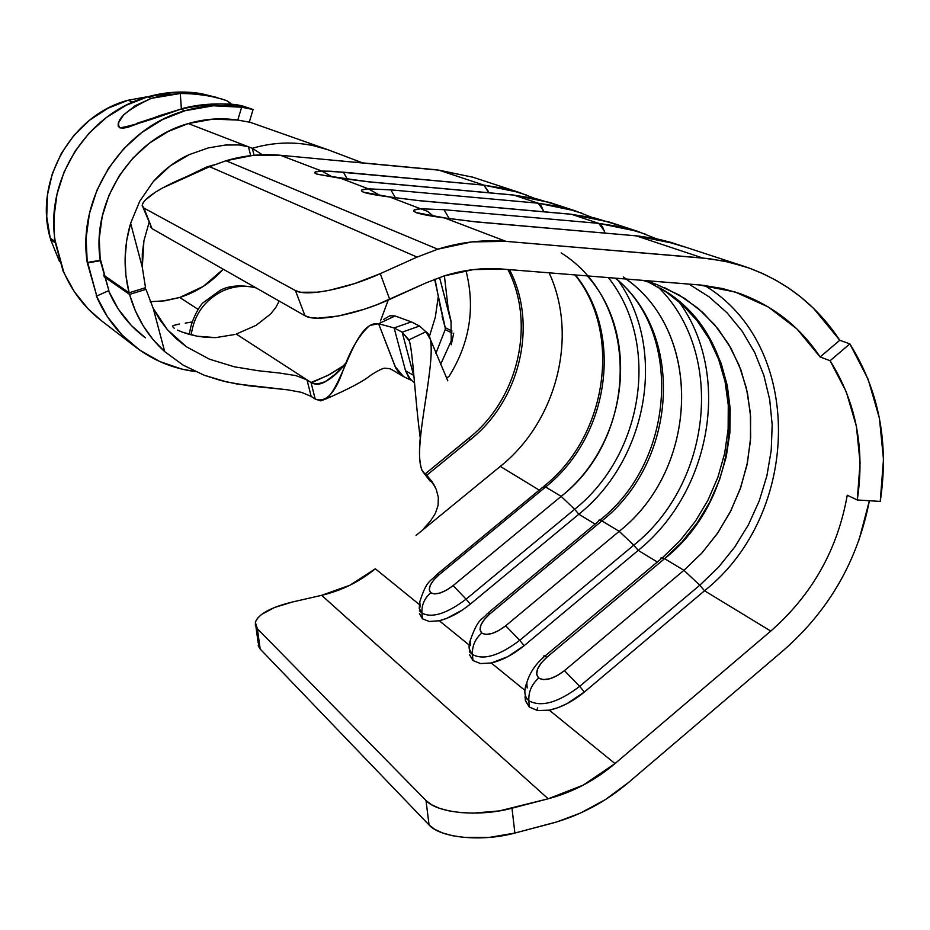<?xml version="1.0" encoding="UTF-8"?>
<svg xmlns="http://www.w3.org/2000/svg" width="930" height="930" viewBox="0 0 930 930"><rect width="100%" height="100%" fill="white"/><g stroke="black" fill="none" stroke-linecap="round" stroke-linejoin="round"><path stroke-width="1.4" d="M429.369 621.484L439.286 620.752L446.795 618.345L462.687 609.836L470.266 604.163L466.093 599.153C446.737 613.719 432.02 618.369 421.941 613.102L422.441 618.822L429.311 621.484L439.286 620.752C449.55 618.125 459.873 612.591 470.266 604.163L578.844 514.22C647.64 459.234 667.077 350.11 618.764 281.267C667.077 350.11 647.64 459.234 578.844 514.22L595.107 524.125L578.844 514.22L574.647 509.291C643.676 454.375 660.649 343.368 608.371 277.593C660.649 343.368 643.676 454.375 574.647 509.291L578.844 514.22L470.266 604.163L466.093 599.153L574.647 509.291L561.162 496.376L545.585 486.995C609.011 436.821 624.065 334.777 575.438 274.943C624.065 334.777 609.011 436.821 545.585 486.995L561.162 496.376L453.119 585.598L446.691 590.038L440.157 592.968L434.554 593.933L430.718 592.782L429.23 589.736L430.299 585.249L433.729 580.018L439.018 574.821L545.585 486.995L542.771 487.215L545.585 486.995L439.018 574.821L436.763 574.542C430.706 581.948 427.044 578.762 419.79 601.838L419.232 608.441L421.941 613.102C432.02 618.369 446.737 613.719 466.093 599.153L574.647 509.291L561.162 496.376L453.119 585.598L466.093 599.153L453.119 585.598C443.343 592.968 435.868 595.363 430.718 592.782C424.44 598.316 421.511 605.081 421.941 613.102C421.511 605.081 424.44 598.316 430.718 592.782C427.463 588.702 430.23 582.715 439.018 574.821L436.74 574.461M480.543 663.567L491.249 662.985L507.734 656.696L524.16 645.653L519.719 640.328C499.317 655.731 483.553 660.463 472.452 654.511L472.952 660.521L480.485 663.567L491.249 662.985C502.258 660.346 513.232 654.569 524.16 645.653L638.224 550.386C711.671 491.261 731.747 373.697 678.854 301.587C731.747 373.697 711.671 491.261 638.224 550.386L657.324 562.011L638.224 550.386L633.772 545.166C712.113 482.798 725.574 352.981 658.068 286.94C725.574 352.981 712.113 482.798 633.772 545.166L638.224 550.386L524.16 645.653L519.719 640.328L633.772 545.166L619.194 531.321L601.884 520.893C677.04 461.71 685.433 335.335 615.567 278.175C685.433 335.335 677.04 461.71 601.884 520.893L619.194 531.321L505.699 625.785L498.91 630.47L491.958 633.504L485.925 634.423L481.728 633.098L480.008 629.75L480.984 624.913L484.495 619.31L490.017 613.788L601.884 520.893L598.943 520.114L598.583 521.242L488.378 612.742M537.691 710.555L549.293 710.171L557.93 707.684L566.963 703.685L584.389 692.013L579.657 686.363C558.081 702.696 541.132 707.486 528.821 700.732L529.321 707.056L537.621 710.555L549.293 710.171C561.162 707.544 572.857 701.499 584.389 692.013L704.533 590.759C801.834 513.651 804.345 345.274 704.58 285.44C804.345 345.274 801.834 513.651 704.533 590.759L770.772 631.086L704.533 590.759L699.79 585.214L718.46 567.277L734.805 546.968L748.487 524.671L759.252 500.828L766.878 475.916L771.226 450.399L772.179 424.789L769.703 399.586L763.832 375.301L754.66 352.435L742.326 331.44L727.051 312.794L709.137 296.879L688.921 284.08L709.137 296.879L727.051 312.794L742.326 331.44L754.66 352.435L763.832 375.301L769.703 399.586L772.179 424.789L771.226 450.399L766.878 475.916L759.252 500.828L748.487 524.671L734.805 546.968L718.46 567.277L699.79 585.214L704.533 590.759L584.389 692.013L579.657 686.363L699.79 585.214L683.934 570.311L664.578 558.651L681.981 541.981L697.116 523.044L709.718 502.223L719.495 479.95L726.26 456.688L729.864 432.903L730.224 409.095L727.318 385.764L721.169 363.386L711.892 342.438L699.662 323.396L684.713 306.679L667.333 292.671L647.885 281.709M161.948 301.18L179.734 297.472C196.707 292.043 211.203 282.615 223.246 269.2L203.391 286.324L179.734 297.472L197.985 309.283L179.734 297.472L165.11 300.785L150.183 301.692M275.792 307.458L279.244 301.076L275.792 307.458L270.642 313.98L275.792 307.458M256.087 325.349L270.642 313.98L256.087 325.349L236.255 334.068L307.005 379.882L236.255 334.068L256.087 325.349M404.364 377.034L399.54 373.465L395.994 368.513L378.58 323.745C354.4 320.164 343.089 386.624 325.953 398.924L320.769 400.865L315.2 399.075L311.038 382.486C315.224 384.985 319.908 384.753 325.116 381.812L335.591 373.906L346.611 362.258C332.952 379.661 321.106 386.403 311.038 382.486L315.2 399.075L311.155 396.389L307.016 379.882L311.038 382.486L315.979 380.754L330.301 374.151L343.67 365.595L327.976 375.383L311.038 382.486L303.738 378.126M159.635 319.502L153.241 308.423L145.964 289.323L144.15 288.114L145.964 289.323L153.241 308.423L164.703 351.621L153.043 339.543L143.162 325.791L135.292 310.655L129.572 294.415L145.964 289.323L129.572 294.415L104.079 276.721L129.572 294.415C136.013 317.165 147.731 336.242 164.703 351.621L153.241 308.423L167.319 329.604L159.635 319.502M176.316 338.764L167.319 329.604L186.384 346.75L176.316 338.764M209.378 359.154L186.384 346.75L209.378 359.154L234.302 366.792L209.378 359.154M258.459 370.756L234.302 366.792L258.459 370.756L279.442 373.023L258.459 370.756M295.868 375.604L279.442 373.023L295.868 375.604L307.016 379.882L311.155 396.389L301.506 392.355L287.51 389.81L236.79 383.974L220.689 380.475L204.147 375.22L183.152 365.141L164.703 351.621L183.164 365.141L204.147 375.22L226.699 381.939L249.205 385.845L287.521 389.81L301.506 392.355L311.155 396.389L315.2 399.075C325.686 402.992 334.974 393.471 343.042 370.512C350.482 349.645 359.399 334.614 369.791 325.43L378.58 323.745L395.052 315.956L389.833 315.781L383.637 319.455M234.906 334.486L215.783 337.613L234.906 334.486M206.239 337.404L215.783 337.613L197.23 336.218L206.239 337.404M189.255 334.37L197.23 336.218L182.617 332.231L189.255 334.37M177.537 330.103L182.617 332.231L177.537 330.103M172.701 326.721L174.189 328.22L172.701 326.721L173.085 325.605L172.701 326.721M173.189 325.547L179.467 324.024L175.363 324.768M185.21 323.14L191.871 321.989L185.21 323.14M129.131 292.776C123.306 269.793 123.806 246.624 130.63 223.258L139.756 201.194L153.276 181.594C164.517 169.167 176.537 160.169 189.336 154.589L208.343 147.905L225.397 145.034L239.056 144.941L248.484 146.824L188.29 123.562L252.309 148.3C272.85 142.302 293.276 141.441 313.584 145.708C293.276 141.441 272.85 142.302 252.309 148.3L254.064 155.275L252.309 148.3L262.272 154.74L252.309 148.3L248.484 146.824L250.693 155.636L248.484 146.824L239.056 144.941L225.397 145.034L208.343 147.905L189.336 154.589L170.295 165.831L153.276 181.594L139.756 201.194L130.63 223.258L142.302 267.236L145.522 287.684L129.131 292.776L125.934 275.675L125.108 258.156L126.678 240.568L130.63 223.258L142.302 267.236L142.302 253.96L143.918 240.8L149.021 222.7L143.918 240.8L142.302 267.236L145.522 287.684L129.131 292.776L103.66 275.141L129.131 292.776M50.232 238.161L54.754 241.289L50.232 238.161L46.733 216.795L47.442 194.975L52.359 173.573L61.299 153.438L73.9 135.385L89.652 120.133L107.938 108.264L128.003 100.254C71.238 115.227 33.747 181.664 50.232 238.161M132.885 102.137L128.003 100.254L132.885 102.137M149.509 96.336L128.003 100.254L149.509 96.336M473.033 177.258L438.902 170.155L483.914 185.14L343.391 172.166L321.722 171.05L280.349 155.264C262.132 153.59 244.009 155.415 226.002 160.739L437.763 249.205C460.49 242.102 483.24 239.498 505.99 241.37L444.656 217.969L416.768 212.842L413.897 211.284L414.013 210.099L420.546 208.773L389.751 197.02L363.409 192.161L361.514 190.999L361.817 189.964L368.327 188.837L340.88 178.362L316.979 174.166L314.817 172.922L315.258 172.004L321.722 171.05L280.349 155.264L438.902 170.155L483.914 185.14L330.964 171.248L321.722 171.05L332.44 176.979L321.722 171.05C314.805 171.411 313.05 172.376 316.456 173.957L324.221 175.386M150.311 226.688L152.008 228.641L304.97 315.735L310.283 317.537L317.851 318.2L338.543 315.991L363.863 309.365L376.987 304.703L426.359 282.767L444.029 275.966L426.359 282.767L389.705 299.379L380.265 273.664L417.07 257.099L437.763 249.205L471.87 241.905L505.99 241.37L708.776 258.61L729.411 262.225L749.336 268.131L762.984 273.687L776.073 280.337L788.582 288.033L800.381 296.705L813.576 308.365L839.778 340.264L820.121 356.969L796.882 328.895L768.168 306.9L735.095 291.974L698.942 284.894L502.374 269.061L473.172 269.63L444.029 275.966C463.442 269.828 482.891 267.538 502.374 269.061L701.941 285.161L722.587 288.544L739.641 293.508C773.283 305.761 800.114 326.918 820.121 356.969L830.072 360.735C856.03 401.911 865.098 448.318 857.262 499.968L847.253 495.237C837.605 549.549 812.111 594.828 770.772 631.086L614.997 763.577L770.772 631.086M783.734 650.128L628.645 782.397L783.734 650.128C829.223 610.208 857.786 560.406 869.399 500.735L858.983 540.051M628.645 782.397L605.488 799.544L580.378 813.111L556.977 821.864L514.883 833.048L511.988 808.205L548.177 798.789L583.226 785.129L614.997 763.577C594.898 780.561 572.624 792.29 548.177 798.789L499.387 810.902L473.242 813.134L460.78 812.599L449.411 810.972L439.588 808.333L431.683 804.799L426.01 800.532L429.055 824.968L434.74 829.339L442.634 832.966L452.445 835.686L463.791 837.384L489.261 837.419L514.883 833.048L550.979 823.55C579.425 815.889 605.314 802.183 628.645 782.397M539.249 490.122L500.294 466.395C556.221 421.976 578.762 336.707 549.119 272.827C578.762 336.707 556.221 421.976 500.294 466.395L539.249 490.122M416.059 535.424L500.294 466.395L416.059 535.424M419.209 604.43L375.348 568.788L419.209 604.43M469.173 645.048L439.286 620.752L469.173 645.048M575.112 210.808L550.2 202.624L513.825 195.102L538.156 203.193L390.856 189.883L368.327 188.837L340.88 178.362L369.559 181.931L513.825 195.102L538.156 203.193L575.263 210.854L591.945 217.364M526.345 194.963L505.56 188.627L483.914 185.14L519.382 192.487L534.378 198.276M469.348 651.825L471.417 653.523L469.348 651.825M419.395 610.882L421.011 612.207L419.395 610.882M524.892 690.339L491.249 662.985L524.892 690.339M637.469 231.291L609.603 222.142L571.508 214.307L598.722 223.363L444.005 209.703L420.546 208.773L389.751 197.02L420.116 200.787L571.508 214.307L598.722 223.363L637.62 231.349L656.301 238.731M525.055 697.488L527.659 699.616L525.055 697.488M143.011 207.402L152.008 228.641L143.929 208.064L142.162 205.251C144.138 198.439 156.938 189.767 180.56 179.234L209.622 166.703L417.07 257.099L380.265 273.664L354.342 283.685L328.976 290.416L317.816 292.194L300.739 292.264L295.461 290.579L143.929 208.064L295.461 290.579L304.97 315.735L152.008 228.641L143.929 208.064L142.255 206.204L142.627 203.577L144.975 200.31L155.136 192.359L162.541 187.988L209.622 166.703L226.002 160.739L253.1 155.368L280.349 155.264L438.902 170.155M292.531 601.977L321.664 595.316L349.878 585.249L375.348 568.788C359.271 581.866 341.368 590.713 321.664 595.316L548.177 798.789L321.664 595.316L292.531 601.977L274.571 607.476L261.528 614.463L257.529 618.206L255.448 621.926L255.39 625.483L257.378 628.738L426.01 800.532L257.378 628.738L255.332 622.321C258.47 614.067 270.874 607.29 292.531 601.977M417.07 257.099L437.763 249.205L226.002 160.739L209.622 166.703L417.07 257.099M744.442 266.445L670.611 242.288L656.487 238.778L639.096 236.115L636.155 235.836L702.755 258.005L505.99 241.37L444.656 217.969L476.916 221.991L636.155 235.836L702.755 258.005L724.052 261.051L744.628 266.503C784.629 280.209 816.342 304.796 839.778 340.264L849.857 343.891C879.059 390.6 889.185 443.11 880.233 501.421L883.488 459.467L879.431 418.279L868.132 379.3L849.857 343.891L830.072 360.735L820.121 356.969L839.778 340.264L849.857 343.891L830.072 360.735L846.323 391.96L856.414 426.405L860.087 462.826L857.262 499.968L880.233 501.421L857.262 499.968L847.253 495.237M537.773 707.904L536.564 710.346L537.773 707.904M258.191 645.722L260.191 649.059L429.055 824.968L260.191 649.059L257.378 628.738L260.191 649.059L258.122 642.49L255.971 626.89M419.5 613.695L422.441 618.822L421.941 613.102L419.221 608.371L419.849 601.652M549.293 710.171L614.997 763.577L549.293 710.171M525.427 700.836L529.321 707.056L528.821 700.732C524.334 696.768 523.66 690.781 526.787 682.783C523.66 690.781 524.334 696.768 528.821 700.732C541.132 707.486 558.081 702.696 579.657 686.363L699.79 585.214L683.934 570.311L564.44 670.658L557.244 675.61L549.804 678.761L543.271 679.621L538.656 678.086L536.645 674.401L537.517 669.147L541.109 663.125L546.875 657.243L664.578 558.651L683.934 570.311L564.44 670.658L579.657 686.363L564.44 670.658C553.548 678.912 544.957 681.388 538.656 678.086C531.704 684.306 528.426 691.85 528.821 700.732C528.426 691.85 531.704 684.306 538.656 678.086C534.471 673.099 537.215 666.147 546.875 657.243L543.887 655.871L543.794 657.033L544.248 655.79L546.875 657.243L664.578 558.651L661.544 557.57L660.707 559.174L661.079 557.744L664.578 558.651C752.021 490.005 751.556 338.299 660.091 288.079M469.58 654.883L472.952 660.521L472.452 654.511L469.29 649.094L469.406 643.537M342.461 161.018L332.44 160.158M424.127 473.37L430.09 481.124M509.5 269.642C538.086 324.163 520.347 400.074 470.475 439.576L426.754 475.23L435.019 486.692L426.754 475.23L424.987 474.056L468.627 438.472L470.475 439.576L426.754 475.23L432.241 481.938L436.228 489.366L438.321 497.283L438.1 505.374L435.414 513.302L430.52 520.986L423.894 528.391L430.52 520.986L435.414 513.302L438.1 505.374L438.321 497.283L436.228 489.366L433.461 483.867M433.461 483.856L422.022 470.464C418.744 461.42 418.651 446.714 421.743 426.359C426.986 386.787 437.612 337.916 425.905 331.754L408.909 339.845C412.827 348.564 414.85 398.249 420.337 438.588C415.071 399.865 413.001 352.493 409.374 341.066L402.132 332.15L413.618 375.325L405.526 370.745L408.665 377.452L413.955 382.532M413.966 376.499L413.618 375.325L405.526 370.745L394.122 327.93L411.362 321.885L419.523 326.046L425.905 331.754L430.392 339.497C436.321 368.233 408.224 461.687 424.987 474.056L473.184 434.589C519.486 394.483 534.994 322.117 507.908 269.514C534.994 322.117 519.486 394.483 473.184 434.589L468.627 438.472L470.475 439.576M465.965 270.653C475.463 307.702 469.836 342.938 449.074 376.348L446.528 378.103L449.074 376.348C469.836 342.938 475.463 307.702 465.965 270.653M50.627 239.603L59.555 261.656L50.627 239.603L51.813 239.254L50.627 239.603L54.963 242.614L50.627 239.603M214.423 164.726L206.553 167.051L186.314 176.758L206.553 167.051L214.47 164.715M327.999 149.765L313.584 145.708M388.263 300.018L380.475 320.955M429.462 336.265L435.333 317.165L438.135 297.472L435.333 317.165L429.462 336.265M410.63 379.812L405.526 370.745L394.122 327.93L402.132 332.15L394.122 327.93L378.58 323.745L395.157 366.629L403.527 376.569M413.618 375.325L402.132 332.15L419.523 326.046L402.132 332.15L408.909 339.845L425.905 331.754L419.523 326.046L411.362 321.885L395.052 315.956L411.362 321.885L394.122 327.93L378.58 323.745L395.052 315.956M451.817 339.613L440.529 364.548L451.817 339.613M445.179 329.615L435.903 353.353L445.179 329.615L452.038 333.045L445.179 329.615L445.238 327.674L451.992 331.034L445.238 327.674L439.797 304.575L435.066 279.116L439.785 304.517M453.712 333.254L451.259 344.763L451.038 321.269L439.541 277.466L451.259 322.64L448.19 308.562L444.401 275.85L448.19 308.562L450.887 320.501M445.319 328.232L442.064 316.2M439.797 304.575L445.238 327.674L434.636 279.279M657.452 284.824L678.981 294.915L698.093 308.33L714.717 324.837L728.504 344.019L739.164 365.409L746.488 388.507L750.336 412.792L750.65 437.716L747.441 462.71L740.803 487.227L730.875 510.744L717.89 532.75L702.138 552.746L683.934 570.311L701.755 553.164L717.251 533.681L730.108 512.256L740.059 489.354L746.883 465.442L750.429 441.029L750.615 416.617L747.429 392.727L740.896 369.873L731.131 348.552L718.332 329.255L702.743 312.41L684.689 298.425L664.52 287.637M525.101 696.152L525.345 700.453L529.321 707.056M645.234 234.058L622.472 227.118L598.722 223.363L604.442 231M605.035 233.081L602.408 226.571L598.722 223.363L444.005 209.703L449.271 218.597L444.005 209.703L420.546 208.773L427.416 211.261L433.299 216.039L427.416 211.261L420.546 208.773C413.269 209.343 411.781 210.61 416.105 212.575L424.685 214.144M425.359 214.4L416.768 212.842C421.534 214.412 430.834 216.12 444.656 217.969L475.021 221.782M475.276 221.747L636.155 235.836L476.718 221.921M475.067 221.77L446.04 218.085M634.004 235.604L660.579 239.673L683.969 246.787M626.088 279.023C703.766 333.8 698.558 468.964 619.194 531.321L505.699 625.785L519.719 640.328L633.772 545.166L619.194 531.321C699.709 468.162 703.557 330.452 623.321 277.012M587.26 275.896C641.247 335.591 627.611 443.854 561.162 496.376C639.108 435.879 640.642 302.355 561.139 252.89M469.511 654.534L472.952 660.521M470.243 640.456L470.615 645.618M419.453 613.37L422.441 618.822M582.529 213.435L560.802 206.82L538.156 203.193L543.167 210.075M543.643 211.761L541.341 206.007L538.156 203.193L390.856 189.883L395.448 197.799L390.856 189.883L368.327 188.837L379.986 195.381L368.327 188.837C361.224 189.29 359.584 190.394 363.409 192.161L371.57 193.649M372.163 193.882L364.002 192.382C368.245 193.766 376.824 195.312 389.751 197.02L418.616 200.613M371.744 193.719L390.24 196.997M418.744 200.589L569.858 214.098L419.872 200.717M418.651 200.601L391.03 197.125M569.811 214.109L594.77 218.004L617.067 224.793M519.719 640.328L505.699 625.785C495.399 633.574 487.413 636.004 481.728 633.098C475.125 638.945 472.033 646.083 472.452 654.511C483.553 660.463 499.317 655.731 519.719 640.328M470.301 640.317C468.15 646.676 468.871 651.407 472.452 654.511C472.033 646.083 475.125 638.945 481.728 633.098C478.043 628.599 480.81 622.158 490.017 613.788L487.39 613.533M487.355 613.393L490.017 613.788L601.884 520.893L599.362 519.975L598.583 521.219M488.727 192.754L483.914 185.14L488.343 191.382M343.391 172.166L347.401 179.269L343.391 172.166M341.368 178.362L324.245 175.41M324.651 175.561L368.35 181.769M368.489 181.757L512.5 194.916L369.303 181.85M368.385 181.769L342.066 178.467M512.453 194.928L536.029 198.66L557.337 205.158M295.461 290.579L304.97 315.735C315.305 322.512 356.248 314.793 389.705 299.379L380.265 273.664C346.669 289.032 305.691 297.03 295.461 290.579M426.01 800.532L429.055 824.968C440.46 837.965 481.984 842.092 514.883 833.048L511.988 808.205C478.985 817.156 437.391 813.227 426.01 800.532M222.758 290.939C204.612 300.053 194.091 314.7 191.208 334.893C194.091 314.7 204.612 300.053 222.758 290.939C233.779 286.08 244.904 285.068 256.134 287.928C244.904 285.068 233.779 286.08 222.758 290.939M216.353 97.755L201.368 93.663C183.384 90.722 165.447 91.791 147.544 96.883L151.392 98.313L165.342 94.895L180.292 93.488L181.362 108.764L180.292 93.488L151.392 98.313C125.341 110.472 114.785 120.296 119.749 127.805C129.328 126.596 149.66 120.389 180.745 109.159L160.146 115.471L128.038 127.247L123.12 128.189L119.749 127.805L118.133 126.062L118.273 123.097L123.678 114.809L135.129 105.729L151.392 98.313L147.544 96.883C87.885 112.902 45.349 178.7 55.056 240.3L63.659 271.7C72.052 291.311 84.479 307.528 100.952 320.35L135.106 346.669M253.158 109.531L241.649 107.229L213.307 105.776L185 110.74L162.552 119.575L141.848 132.444L123.597 148.893L108.45 168.4L96.906 190.29L89.385 213.807L86.13 238.161L87.222 262.493L100.789 260.656L87.222 262.493L96.767 296.042L87.78 262.876L100.789 260.656L108.857 290.555L96.767 296.042L96.209 295.635L107.345 316.595L122.028 334.951L139.744 350.099L159.879 361.584L181.757 369.071L195.416 371.57C173.247 368.699 153.229 360.468 135.362 346.867C118.052 333.393 105.009 316.316 96.209 295.635L96.767 296.042L108.857 290.555L100.231 260.284C91.221 201.694 131.7 139 188.29 123.562L168.074 131.549L149.439 143.15L133.013 157.984L119.377 175.549L108.996 195.265L102.207 216.434L99.266 238.359L100.231 260.284L87.222 262.493C77.132 197.451 122.144 127.77 185 110.74L180.745 109.159L185 110.74C203.868 105.311 222.747 104.148 241.649 107.229L252.472 109.275L235.604 104.927L220.852 103.881L202.798 104.962L183.082 108.578C212.563 103.009 233.36 102.463 245.497 106.938L244.997 106.799C244.904 106.008 215.853 99.894 183.001 108.368L136.419 123.481M144.987 337.532L145.127 337.637C128.933 325.442 116.727 309.795 108.519 290.706L118.284 309.062L131.49 325.628L145.359 337.811M192.708 93.825L204.891 95.348M237.789 120.075L241.649 107.229L237.789 120.075L213.005 119.11L188.29 123.562C204.74 118.808 221.235 117.645 237.789 120.075L249.287 122.132M101.289 320.606L88.257 309.016L74.272 291.59L63.159 271.328L54.568 239.963L53.963 217.26L56.997 194.231L64.089 171.992L74.993 151.299L89.327 132.885L106.613 117.343L126.248 105.218L147.544 96.883L174.433 92.244L201.368 93.663L217.643 97.662M230.977 103.8L226.827 100.696L220.317 98.51M229.989 102.835L226.827 100.696C213.098 95.999 197.59 93.593 180.292 93.488M252.472 109.275L245.497 106.938M249.275 122.179L253.076 109.519M328.313 149.869L249.333 121.993M472.986 177.246L519.242 192.452M472.754 177.165L436.426 169.795L355.167 162.169M447.83 380.87L430.392 339.497M172.713 326.755L172.968 325.698M328.337 149.881L362.491 162.855M403.167 376.359C387.461 367.176 392.053 369.047 384.776 368.187C382.439 368.338 377.743 370.71 370.663 375.278C363.595 381.161 348.692 389.042 325.953 398.924M410.967 380.149L403.632 376.638M642.839 280.372L657.801 284.94L646.129 280.639M527.159 687.967L526.799 682.771C529.635 673.041 535.296 664.473 543.806 657.057M445.145 217.946L425.254 214.353M635.888 235.755L675.436 243.776M660.707 559.174L545.027 656.034M662.509 557.675L680.051 540.667L695.361 521.288L708.079 499.98L717.925 477.183L724.656 453.422L728.132 429.195L728.271 405.085L725.075 381.625L718.646 359.387L709.195 338.88L697.023 320.583L682.492 304.831L665.996 291.834L647.85 281.697M420.151 606.941L419.79 601.838M571.218 214.214L609.197 222.003M487.39 613.556C481.322 621.042 478.601 617.02 470.255 640.421M600.024 520.044C676.005 460.397 682.411 331.661 615.323 278.163M513.523 195.009L549.874 202.507M542.771 487.215L437.553 573.903M543.934 486.25C607.464 436.077 622.054 332.661 574.949 274.908M277.431 300.053L279 301.622M189.453 334.428C190.824 319.722 200.508 304.575 203.147 302.68L220.119 290.369C228.71 285.626 240.533 284.708 255.599 287.614"/></g></svg>
